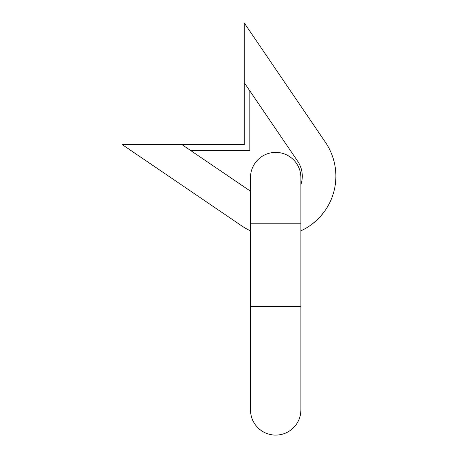 <?xml version="1.0" encoding="UTF-8"?>
<svg xmlns="http://www.w3.org/2000/svg" width="458" height="458" viewBox="0 0 458 458"><rect width="100%" height="100%" fill="white"/><g stroke="black" fill="none" stroke-linecap="round" stroke-linejoin="round"><path stroke-width="0.69" d="M300.883 223.773L250.497 223.773L250.497 306.35L300.883 306.35L300.883 409.927L300.883 177.584A25.196 25.196 0 0 0 275.687 152.388A25.196 25.196 0 0 0 250.497 177.584A25.196 25.196 0 0 1 275.687 152.388A25.196 25.196 0 0 1 300.883 177.584A25.196 25.196 0 0 0 275.687 152.388A25.196 25.196 0 0 0 250.497 177.584L250.497 191.209L182.135 144.711L244.217 144.711L244.217 82.629L297.677 161.222A26.593 26.593 0 0 1 300.883 184.694M323.989 212.088L320.543 216.313M318.928 218.048L319.747 217.184M311.514 224.54L316.077 220.802M309.877 225.714L310.85 225.033M311.612 224.472L313.169 223.275M309.253 226.138L307.078 227.534M326.107 209.054L326.606 208.276M326.995 207.646L327.178 207.348M325.896 209.375L324.739 211.058M182.135 144.711L122.406 144.711L241.841 225.949A60.187 60.187 0 0 0 250.497 230.838M300.883 230.838A60.187 60.187 0 0 0 325.455 142.329L244.217 22.9L244.217 82.629M249.816 90.861L249.816 150.31L190.368 150.31M250.497 409.927L250.497 306.35L250.497 409.927C250.537 415.28 252.089 420.146 255.158 424.532C260.024 431.058 266.522 434.579 274.645 435.1C282.786 435.255 289.548 432.283 294.941 426.18C298.839 421.463 300.82 416.047 300.883 409.927M250.497 223.773L250.497 177.584"/></g></svg>
